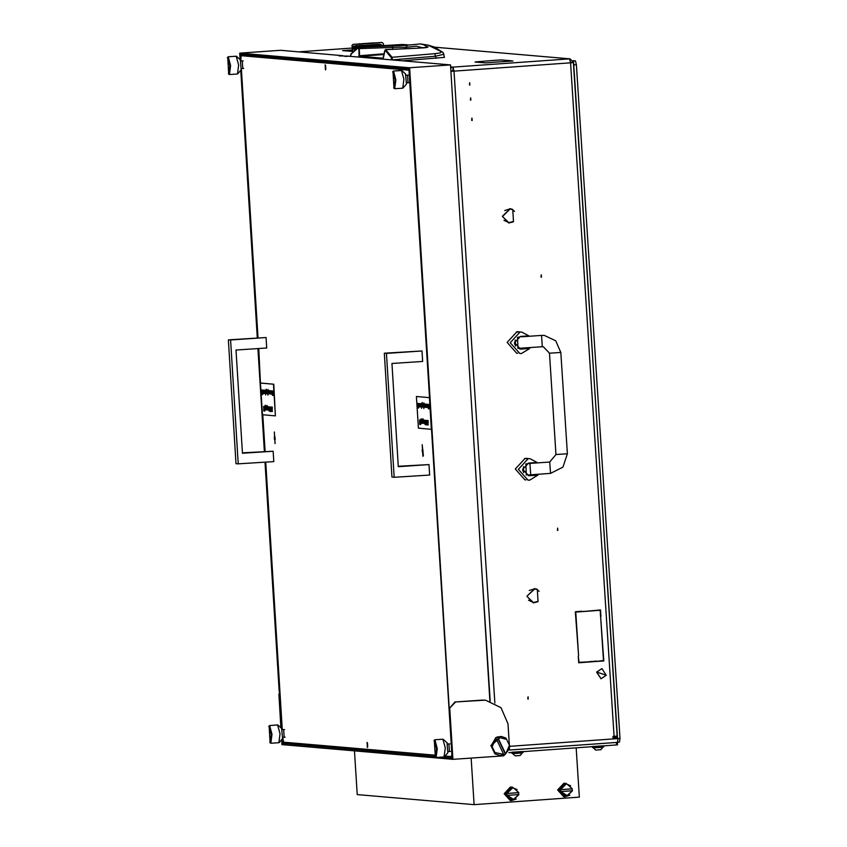 <?xml version="1.0" encoding="UTF-8"?>
<svg xmlns="http://www.w3.org/2000/svg" width="847" height="847" viewBox="0 0 847 847"><rect width="100%" height="100%" fill="white"/><g stroke="black" fill="none" stroke-linecap="round" stroke-linejoin="round"><path stroke-width="1.27" d="M528.253 699.082L528.105 696.806L528.253 699.082M528.02 696.816L527.829 699.029M472.15 120.443L472.001 118.167L472.15 120.443M471.715 120.39L471.906 118.178M469.852 84.986L469.704 82.71L469.852 84.986M469.429 84.933L469.619 82.72M470.837 100.179L470.688 97.903L470.837 100.179M470.413 100.126L470.604 97.913M513.208 221.925L508.846 223.015L502.472 216.557L508.878 222.634L513.007 221.596L508.592 222.983M537.771 601.804L533.409 602.905L527.035 596.447L533.441 602.524L537.57 601.486L533.155 602.873M541.222 274.915L541.032 277.128M541.307 274.904L541.455 277.181L541.307 274.904M557.601 528.168L557.411 530.381M557.686 528.157L557.834 530.434L557.686 528.157M509.82 208.701L511.779 209.495M504.748 210.564L509.523 209.05L511.874 209.294M533.441 602.524L528.475 600.163M537.199 589.597L539.063 591.301M534.383 588.591L536.352 589.385M529.311 590.454L534.097 588.94L536.437 589.184M508.878 222.634L503.912 220.284M512.636 209.707L514.5 211.411M596.542 661.084L578.66 662.65M600.576 616.404L600.184 610.316L582.143 611.523M575.759 612.053L581.751 611.248L575.357 611.703L578.586 655.811L575.759 612.053L581.773 611.629M597.442 661.316L603.297 660.596M612.963 737.621L616.171 737.388M600.608 616.838L603.837 660.946L597.453 661.401L603.435 660.586L600.608 616.838M600.184 610.316L582.143 611.598L600.534 609.914L600.957 616.436M578.236 656.213L579.009 662.333L597.071 661.422L578.66 662.735L578.236 656.213M512.731 209.505L513.526 221.702L512.731 209.505M536.956 589.226L534.648 588.612L527.014 596.055L534.616 588.993M537.305 589.396L538.089 601.592L537.305 589.396M502.822 216.154L510.042 209.103M502.451 216.165L510.074 208.722L512.393 209.336M509.852 746.313L618.014 738.616L616.881 737.441M572.466 62.646L450.932 71.317L454.003 70.979L452.976 67.114L569.544 58.814L570.571 62.678L614.128 736.35L612.889 736.435L612.974 737.705L616.69 737.441M453.484 70.936L453.134 69.645L451.906 71.212M450.657 66.913L452.976 67.114L450.731 68.056M383.585 45.717L402.463 44.415L383.575 45.653M349.472 50.111L352.045 49.92L349.472 50.111M511.514 60.804L500.905 59.946L494.817 60.37L501.202 59.915L511.514 60.804M475.379 61.969L494.521 60.402L475.379 61.969M491.705 62.424L485.405 62.89L475.093 62L485.691 62.858L491.715 62.434M352.85 51.466L342.633 50.587L349.017 50.132L343.088 50.566L352.776 51.402M492.16 62.403L512.933 60.931L492.16 62.403M435.104 47.231L570.105 58.814L573.43 62.572M573.461 62.339L570.963 62.667M408.423 44.88L402.463 44.415L408.286 44.912M570.454 61.556L570.55 62.477M614.128 736.35L617.156 736.032L573.599 62.583M452.976 67.114L453.134 69.645M450.911 71.063L451.938 70.989M618.014 738.616L617.505 742.343L509.576 750.029L617.505 742.343M590.793 661.486L590.052 661.846M591.545 661.433L590.761 661.793M383.215 58.221L359.7 56.188L359.255 48.607L399.149 47.252L405.692 47.316L405.724 48.512M392.712 49.147L392.521 45.971L407.481 45.124L405.692 47.316L416.417 46.119L423.267 47.961M443.087 52.472L434.299 46.998L427.894 45.092L443.087 52.472L444.506 57.405L402.547 60.815M444.029 54.187L435.623 56.241L435.94 58.348M350.372 56.315L351.367 53.742M441.414 51.847L440.091 52.885L434.744 53.721L435.623 56.241L391.61 59.872M383.331 57.755L385.078 50.217L391.462 57.818L391.621 59.714M407.089 45.272L358.842 47.294L359.117 56.781L382.908 58.824L383.31 57.903M434.744 53.721L392.066 57.247L392.362 59.936M385.078 50.217L385.681 49.645L418.302 48.215L385.576 49.592L392.066 57.247L391.462 57.818M384.633 50.968L385.417 49.719M382.908 58.824L384.602 51.116M384.072 53.816L358.853 55.786M350.351 56.315L350.986 53.912L358.45 47.443L358.546 48.872M418.302 48.215L427.841 47.241L423.807 44.806L420.176 43.97L408.286 45.05M392.51 45.992L358.916 47.316M425.628 47.697L427.809 46.733M597.495 672.264L605.732 675.08L597.495 672.264M606.198 675.271L601.052 678.722L596.775 672.052L601.921 668.601L606.198 675.271M601.857 668.601L596.648 672.042L600.989 678.712M529.926 462.96L530.73 475.463L528.073 475.675M528.719 475.665L522.737 469.344L528.539 463.065L537.072 462.451L529.883 458.64L528.253 458.629L518.385 469.312L528.03 480.143L529.65 480.154L537.887 475.114L535.685 474.458M529.883 458.64L524.558 458.693M527.416 458.428L525.14 458.365L515.272 469.047L524.918 479.878L525.934 479.963M529.364 475.728L537.887 475.114M530.72 475.241L535.42 474.902M522.535 348.826L519.889 349.049M520.524 349.038L514.553 342.717L520.354 336.428L528.877 335.825L521.688 332.013L520.069 332.003L510.201 342.686L519.836 353.517L521.456 353.527L529.693 348.488L527.49 347.831M521.688 332.013L516.363 332.066M519.222 331.802L516.956 331.728L507.088 342.421L516.723 353.252L517.739 353.337M521.17 349.091L529.693 348.488M522.525 348.615L527.236 348.276M525.743 463.965L529.957 463.457M517.559 337.339L517.909 348.413M521.731 336.333L517.729 337.381M518.428 348.276L542.324 346.772L541.551 335.38L521.763 336.778M381.796 42.435L352.966 44.372L381.796 42.435M352.966 44.372L351.812 45.706M352.108 50.608L352.839 50.725M353.22 51.783L352.119 50.82L352.712 50.725M352.183 46.818L352.225 47.559L352.246 46.797M352.119 45.939L352.172 46.68L352.193 45.918M352.236 47.697L352.278 48.438L352.31 47.676M352.288 48.575L352.341 49.317L352.363 48.554M352.352 49.454L352.394 50.195L352.416 49.433M354.173 50.915L354.671 50.492M354.766 50.407L355.285 49.952M354.268 49.422L355.899 49.38L355.189 49.772L353.781 48.978L354.332 48.607L355.009 48.967L354.385 49.348M353.008 48.544L352.331 48.512L353.188 48.533L353.135 49.348L353.093 48.607M367.894 45.251L366.762 45.696L365.745 45.336L368.117 45.23L373.093 46.49M366.984 45.749L369.303 45.6L366.783 45.749L370.234 46.627M368.403 46.098L370.7 45.939L368.17 46.109L369.366 46.479L368.794 46.701M371.769 46.553L372.924 46.5M370.488 46.617L369.8 46.447L370.922 45.992L372.077 46.289L371.367 46.574M368.339 45.219L370.277 45.209L368.127 45.304M369.747 45.569L370.87 45.113L372.013 45.399L370.912 45.854L369.536 45.653M373.389 46.479L372.5 46.257L373.569 45.802L374.649 46.087L373.792 46.458M374.162 46.447L375.729 46.384M371.134 45.907L372.235 45.463L373.358 45.749L372.278 46.193L370.922 45.992M376.343 46.363L377.995 46.299M371.081 45.029L373.294 44.87L370.817 45.039L375.846 46.373M375.835 45.547L373.771 45.717L374.798 45.262L378.334 46.289M375.041 46.056L376.026 45.6L377.01 45.886L376.079 46.341L374.85 46.14M372.436 45.367L374.596 45.209L372.235 45.463M365.205 46.299L364.083 46.733L362.94 46.426L364.041 45.992L367.386 46.776M364.792 46.924L366.116 46.839M366.55 46.818L367.132 46.786M362.463 45.569L361.404 45.992L360.483 45.622L362.749 45.547L365.428 46.363M361.616 46.056L363.818 45.939L361.5 46.056L364.634 46.924M366.55 45.78L364.252 45.918L366.783 45.749L367.958 46.13L366.815 46.574L365.639 46.278L366.772 45.833M367.587 46.765L368.18 46.183M362.887 45.547L365.142 45.42L362.685 45.632M369.218 46.68L370.023 46.638M380.769 46.204L380.959 45.579L381.171 46.193M381.383 46.183L382.113 46.162M380.261 45.135L378.397 45.325L379.202 44.87L380.832 45.516L380.176 45.96L379.403 45.664L380.123 45.219M377.878 44.436L376.153 44.637L379.477 44.976M377.317 44.976L379.043 44.817L377 44.997L378.08 45.346L377.19 45.802L376.216 45.516L377.137 45.06L379.085 45.685L377.37 45.854L378.238 45.41L379.731 46.236M382.346 45.336L381.076 45.494L381.637 45.05L382.706 45.717L382.315 46.151L382.262 45.41M382.452 46.151L383.532 46.13M381.023 44.605L379.34 44.785L380.906 44.69M378.344 44.446L379.816 44.245L379.191 44.732L378.185 44.531M378.673 46.267L379.509 45.844M376.957 45.007L374.988 45.177L377.137 45.06M373.707 44.838L375.782 44.669L373.421 44.849L376.026 45.6M355.835 48.501L354.448 48.533L356.153 48.491L355.221 48.078L355.931 47.686L356.756 48.035L355.984 48.427M356.089 49.285L355.274 48.957L356.629 48.84M354.162 47.654L355.782 47.623L355.073 48.014L353.675 47.22L354.226 46.85L354.893 47.21L354.268 47.591M353.728 48.099L354.946 48.088L353.728 48.099L353.675 48.914L353.633 48.173M356.746 48.745L356.132 48.501L357.36 48.268M357.773 47.559L356.079 47.612L358.08 47.538L357.032 47.146L357.889 46.744L358.853 47.072L357.942 47.474M357.476 48.173L358.122 47.686M355.729 46.744L354.332 46.776L356.036 46.723L355.105 46.32L355.719 45.982L356.651 46.278L355.867 46.67M355.158 47.199L356.703 47.157L355.031 47.273M361.182 47.136L361.764 47.104M359.996 46.574L359.033 46.998L358.059 46.67L358.98 46.257L362.061 47.083M359.774 47.231L359.223 47.061L360.197 46.638L360.758 47.167M357.656 45.802L356.799 46.204L356.079 45.802L357.963 45.78L360.197 46.638M356.651 46.278L358.789 46.193L356.799 46.204M362.167 47.083L362.738 46.511L363.416 46.998M361.203 46.077L360.187 46.5L359.17 46.172L360.144 45.759L362.527 46.447L360.388 46.564L361.415 46.14M358.006 45.78L359.943 45.696L357.836 45.865M357.519 47.326L359.414 47.252M356.026 46.733L357.709 46.68L355.888 46.807M382.092 42.488L383.458 43.822M352.479 47.21L353.474 47.22L352.606 47.21L352.596 48.014L352.553 47.284M352.161 45.876L352.839 45.897L352.161 45.876M353.061 46.786L354.099 46.776L353.061 46.786M354.279 45.897L355.666 45.865L354.279 45.897M383.553 45.357L383.522 44.775M383.5 44.468L383.458 43.896M355.549 45.812L356.079 45.802M357.519 45.749L358.133 45.727M359.795 45.653L360.483 45.622M362.304 45.526L363.045 45.484M364.972 45.378L365.745 45.336M367.725 45.209L368.509 45.156M370.478 45.018L371.24 44.965M373.135 44.827L373.866 44.775M375.634 44.626L376.29 44.573M377.349 44.245L378.461 44.372M358.059 46.67L359.033 46.998M357.37 45.558L357.963 45.78L356.809 46.341M360.388 46.564L356.926 48.099M359.943 45.696L361.404 45.992M359.477 45.431L360.144 45.759M361.923 45.315L362.749 45.547L360.187 46.5M358.641 45.473L357.836 45.727M375.782 44.669L377.127 44.923M375.083 44.436L375.973 44.722M372.595 44.637L373.495 44.785M365.142 45.42L366.762 45.696M364.528 45.166L365.364 45.473M363.554 45.23L362.675 45.494M369.948 44.827L370.859 44.976M367.238 45.007L368.117 45.166M356.555 45.547L355.666 45.865M376.544 44.319L371.494 46.564M374.194 44.51L368.964 46.691M377.868 44.542L373.876 46.458M371.632 44.7L366.338 46.829M368.953 44.891L363.67 46.987M377.942 45.42L376.047 46.373M366.232 45.071L361.044 47.146M360.991 45.367L355.984 47.665M357.074 48.014L356.036 48.544M356.958 46.257L355.931 46.786M361.32 43.758L373.855 42.911L361.32 43.758M353.601 44.351L381.468 42.551L353.601 44.351M376.195 42.996L359.022 44.108L375.115 42.975M359.933 43.684L358.863 43.779M373.538 42.996L361.521 43.769M274.343 431.981L275.063 443.606L274.343 431.981M422.219 444.728L422.939 456.353L422.219 444.728M242.242 60.92L242.761 68.512M448.889 743.888L449.418 751.49M407.502 75.161L408.021 82.752M283.629 729.648L284.147 737.25M325.163 64.838L325.492 69.909L325.163 64.838M367.1 742.438L367.429 747.509L367.1 742.438M282.824 737.885L283.607 742.173L434.246 755.153M445.035 756.085L451.462 756.636L451.822 754.148L408.974 70.174L241.12 55.711L240.908 60.635M241.427 69.147L258.049 337.614M258.727 348.509L260.495 383.088L273.465 384.21L275.423 415.866L262.454 414.755L260.495 383.088M262.824 414.786L265.09 451.271M265.757 462.155L282.295 729.373M409.429 69.062L248.563 55.203L241.12 55.711M509.343 745.053L508.02 723.762L501.011 707.658L485.395 700.151L481.647 700.12L455.601 701.898L449.27 708.611L409.599 67.739L239.669 53.096L240.072 59.502M240.739 70.29L257.287 337.678M257.964 348.562L264.328 451.324M264.995 462.197L279.182 691.364M239.669 53.096L280.601 50.301L342.739 55.669M342.739 55.658L339.022 55.913L348.657 56.167L344.983 56.431L348.71 56.177L450.53 64.944L489.905 700.977M485.395 700.151L455.601 701.898M409.599 67.739L450.53 64.944M449.27 708.611L455.083 701.856M281.649 739.6L281.956 744.587L452.923 759.314L503.785 755.842L509.566 748.716M441.795 757.102L452.076 757.991L409.419 68.988L240.008 54.388L240.347 59.745M282.369 738.732L282.654 743.391L434.86 756.498M240.982 70.005L257.541 337.657M258.219 348.541L264.582 451.303M265.249 462.187L281.733 728.484M449.789 708.653L452.923 759.314M280.918 727.732L278.822 693.926M282.654 743.391L291.061 742.819M237.435 73.964L238.685 64.975L236.218 56.241M227.695 57.458L228.711 73.922L229.886 65.833L227.695 57.458M227.303 57.66L228.277 56.781L230.628 65.664L229.431 74.515L228.404 73.774M240.294 59.777L241.151 69.793L237.848 73.753M495.431 753.883L494.944 752.602L503.679 754.349L503.827 754.91L499.836 755.46L494.913 753.841L499.836 755.46M505.617 754.01L509.449 745.296L509.947 746.578L505.352 753.989L497.21 737.017L495.421 737.917L496.088 738.52L492.107 746.683L491.345 745.371L495.686 737.938M503.796 754.804L505.352 753.989M497.21 737.017L501.466 736.488L491.345 745.371M501.466 736.488L505.86 738.065L506.612 739.378L497.475 737.038M494.944 752.602L492.107 746.683M496.088 738.52L503.679 754.349M494.913 753.841L490.826 745.328M506.612 739.378L509.449 745.296M505.468 753.449L497.877 737.621M273.105 451.197L273.75 461.647L238.229 463.881L230.564 340.007L266.064 337.53L266.71 347.979L236.038 350.012L242.422 453.23L273.105 451.197L242.401 452.87M266.064 337.53L228.351 339.816L236.017 463.69L238.229 463.881M230.564 340.007L228.351 339.816M429.016 464.632L429.662 475.082L394.151 477.316L386.476 353.443L421.986 350.965L422.632 361.415L391.96 363.448L398.344 466.665L429.016 464.632L398.323 466.305M421.986 350.965L384.273 353.252L391.939 477.126L394.151 477.316M386.476 353.443L384.273 353.252M422.325 452.023L422.738 453.039L423.024 452.086L422.42 448.042L422.325 452.023M422.907 455.855L422.219 445.215L423.415 455.824M274.449 439.275L274.852 440.302L275.148 439.349L274.544 435.294L274.449 439.275M275.031 443.119L274.343 432.478L275.031 443.119M444.093 756.943L445.342 747.954L442.875 739.219M434.352 740.437L435.369 756.9L436.544 748.812L434.352 740.437M433.96 740.638L434.924 739.759L437.285 748.642L436.078 757.493L435.062 756.742M446.951 742.755L447.809 752.761L444.506 756.72M261.681 390.488L261.744 393.304L261.363 391.018M261.765 389.938L262.062 390.478M262.199 392.775L261.988 393.294M261.289 391.515L261.882 391.526M263.893 390.181L264.476 393.537L263.978 390.181M263.893 393.442L263.809 392.849L264.116 393.432M263.597 393.463L263.152 390.149L263.713 392.87M264.518 390.171L264.804 390.753M264.963 392.849L264.719 393.527M267.493 393.749L266.741 390.456L267.186 393.379L267.25 390.499L267.853 390.52L267.948 392.087M266.741 390.456L267.313 393.177M267.525 390.531L267.811 393.77L267.853 390.52M268.054 394.437L267.853 395.136L268.054 394.437M268.033 389.387L268.531 393.834L268.065 391.325L267.896 393.781L268.033 389.387L268.69 393.209M268.266 392.69L267.991 393.791M268.573 390.615L268.541 393.781L268.573 390.615L269.06 393.177M269.272 393.897L268.944 390.647L269.992 392.362L269.388 393.908L269.484 390.658M269.537 390.647L270.087 391.25M270.172 391.653L270.638 393.537M270.214 393.442L269.992 393.982M272.416 395.358L272.088 390.922L272.903 394.448L273.009 390.965L273.285 395.39L272.205 391.865L272.416 395.358L272.543 393.347M272.088 390.922L272.808 392.955M264.2 409.673L264.253 410.53M263.777 410.499L263.925 406.391L263.915 410.488M264.444 409.694L264.476 406.475L264.645 410.435M264.391 406.465L264.889 409.122M264.931 410.382L264.719 411.081L264.931 410.382M265.058 409.747L265.026 406.486L265.217 409.736M265.492 405.29L265.227 409.768L265.026 406.2L265.259 405.3L265.683 406.359M265.439 405.787L265.947 407.28M266 407.576L266.053 408.127M266.053 409.122L265.831 409.832M266.943 405.448L267.599 406.486L266.964 405.84L267.472 408.36L266.89 409.906L266.689 406.348L266.943 405.448L267.345 406.496M267.101 405.935L267.567 407.227M267.705 409.44L267.239 409.99M268.573 410.107L268.531 406.825L268.859 410.064M268.944 410.816L268.901 406.856L269.706 411.293L269.145 410.806M270.129 406.962L270.087 410.234L269.632 406.92L270.077 409.842L270.468 406.983M269.632 406.92L270.193 409.641M270.415 406.983L270.617 410.223L270.765 407.418M271.135 407.513L271.411 409.747L271.019 407.375L270.839 408.54M270.945 410.901L270.744 411.6L270.945 410.901M271.231 406.962L271.442 410.319M271.834 411.515L271.411 407.079L272.067 409.26L272.268 407.111L272.173 410.943M271.411 407.079L271.993 407.947M267.536 406.74L268.097 410.064L267.62 406.751M268.118 406.698L268.541 409.652M266.339 407.1L266.403 409.916L266.022 407.629M266.403 406.549L266.71 407.089M266.858 409.387L266.646 409.906M265.947 408.127L266.54 408.138M272.226 393.484L272.003 394.151L271.453 393.611L271.516 390.816L271.749 394.173M271.771 390.795L272.099 391.515M270.331 390.711L270.786 394.046M270.479 391.229L270.151 391.663M266.159 389.165L266.805 390.202L266.17 389.567L266.689 392.076L266.096 393.622L265.905 390.065L266.159 389.165L266.561 390.213M266.307 389.652L266.773 390.943M266.932 393.029L266.445 393.717M265.227 393.611L264.783 390.287L265.217 393.209L265.609 390.329L265.482 393.59M264.783 390.287L265.344 393.008M263.332 392.712L262.57 394.628L262.284 390.075L263.089 391.769L262.655 394.628M262.856 390.033L263.173 390.615M260.865 383.066L273.835 384.178L275.423 415.866M272.025 407.121L272.289 411.557M270.744 408.54L271.336 408.593M271.347 408.995L271.156 409.937L271.347 408.995M271.104 408.974L271.284 409.779M270.087 410.234L270.617 410.202M268.901 406.856L269.473 410.827M268.605 406.835L268.806 410.075M268.065 409.673L267.906 407.111L268.065 409.673M267.716 408.36L268.192 409.514M268.033 407.248L267.97 408.339M267.207 409.599L267.059 407.089L267.207 409.599M266.869 408.307L267.324 409.44M267.176 407.216L267.123 408.296M266.551 408.582L266.36 409.525L266.551 408.582M266.307 408.561L266.487 409.366M265.545 409.45L265.376 406.952L265.545 409.45M265.206 408.169L265.662 409.292M265.513 407.068L265.45 408.148M264.105 409.27L264.317 410.52M263.671 406.412L263.904 411.007M272.766 390.975L273.041 395.411M271.718 393.77L271.559 391.219L271.728 393.77M271.379 392.457L271.834 393.611M271.686 391.356L271.622 392.447M269.717 393.601L269.558 391.039L269.717 393.601M269.367 392.288L269.844 393.453M269.685 391.176L269.621 392.277M268.658 390.626L269.272 390.636M269.028 390.658L269.388 393.887M267.324 390.509L267.726 393.739M266.413 393.315L266.254 390.816L266.413 393.315M266.074 392.034L266.54 393.156M266.382 390.933L266.329 392.013M265.365 390.34L265.64 394.893M264.444 393.146L264.285 390.583L264.444 393.146M264.095 391.833L264.571 392.997M264.412 390.721L264.349 391.822M263.735 390.202L263.936 393.442M263.152 390.149L263.586 393.072L263.65 390.192M262.814 393.008L262.655 390.446L262.814 393.008M262.464 391.695L262.941 392.86M262.782 390.583L262.718 391.674M262.115 390.065L262.57 394.596M262.39 394.607L262.03 390.054M261.892 391.96L261.712 392.913L261.892 391.96M261.649 391.939L261.829 392.754M417.603 403.924L417.666 406.74L417.285 404.453M417.455 403.394L417.973 403.913M418.122 406.211L417.91 406.729M417.211 404.951L417.804 404.961M419.519 406.899L419.074 403.585L419.509 406.507L419.572 403.627L420.641 405.342L420.038 406.888L419.837 403.648M419.074 403.585L419.636 406.306M420.419 403.606L420.726 404.188M420.885 406.285L420.387 406.973M423.415 407.185L422.664 403.892L423.108 406.814L423.5 403.955M422.664 403.892L423.225 406.613M423.447 403.966L423.648 407.206L423.447 403.966L423.871 405.522M423.976 407.873L423.775 408.572L423.976 407.873M423.955 402.823L424.453 407.269L423.987 404.76L423.818 407.216L423.955 402.823L424.612 406.645M424.188 406.126L423.913 407.227M424.495 404.051L424.463 407.216L424.495 404.051L424.982 406.613M425.194 407.333L424.866 404.083L425.914 405.798L425.31 407.343L425.395 404.104M425.713 404.061L426.009 404.686M426.401 404.654L426.56 406.973M426.136 406.878L425.914 407.418M428.338 408.794L428.01 404.358L428.815 407.883L428.931 404.4L429.207 408.826L428.127 405.3L428.338 408.794L428.466 406.782M428.254 404.337L428.73 406.391M420.123 423.108L420.176 423.966M420.123 424.379L420.07 419.879L419.837 423.923M419.699 423.934L419.593 419.847L420.165 422.674M419.985 419.879L420.567 423.871M420.366 423.129L420.313 419.9L420.811 422.558M420.843 423.807L420.641 424.516L420.843 423.807M421.203 418.736L421.848 419.773L421.224 419.138L421.732 421.647L421.15 423.193L420.948 419.636L421.203 418.736L421.605 419.794M421.351 419.223L421.87 420.715M421.912 421.001L421.975 421.552M421.975 422.558L421.742 423.267M423.119 418.863L422.812 423.341L422.611 419.784L422.844 418.884L423.267 419.932M423.024 419.371L423.489 420.663M423.627 422.875L423.405 423.415M424.04 420.133L423.659 423.415L423.458 420.176L423.574 420.747L424.051 420.133L424.485 423.151L424.781 420.25L424.771 423.5M424.866 424.252L425.067 420.271L425.618 424.728L425.067 424.241M426.306 423.638L425.554 420.356L425.999 423.278L426.052 420.398L426.687 420.853M425.554 420.356L426.115 423.077M426.337 420.419L426.613 423.669L426.666 420.408M426.867 424.326L426.655 425.025L426.867 424.326M427.057 420.948L427.11 423.765L426.74 421.478M427.121 420.398L427.354 423.754M426.666 421.975L427.248 421.986M429.387 397.645L431.345 429.302L418.376 428.19L416.417 396.523L429.757 397.614L431.345 429.302M427.756 424.95L427.333 420.504L427.989 422.695L428.19 420.546L428.095 424.379M427.333 420.504L427.915 421.383M422.261 420.536L422.314 423.352L421.944 421.065M422.113 420.006L422.632 420.525M422.78 422.822L422.558 423.341M421.87 421.562L422.452 421.573M428.148 406.92L427.926 407.587L427.375 407.047L427.439 404.252L427.926 407.587M427.449 404.252L428.021 404.951M426.507 404.135L426.708 407.481M422.325 402.579L422.018 407.058L421.817 403.5L422.06 402.6L422.473 403.648M422.23 403.087L422.695 404.379M422.844 406.465L422.611 407.132M421.15 407.047L420.694 403.723L421.139 406.645L421.531 403.754L421.404 407.026M420.694 403.723L421.266 406.444M418.312 408.042L417.952 403.49L419.011 405.205L418.492 408.053L418.037 403.5L418.492 408.032M418.556 403.49L419.096 404.051M419.254 406.147L419.011 406.825M429.757 397.614L416.417 396.523M427.936 420.557L428.211 424.993M427.269 422.431L427.079 423.373L427.269 422.431M427.026 422.399L427.206 423.214M426.136 420.408L426.528 423.627M424.823 420.292L425.395 424.262M424.527 420.271L424.728 423.511M423.987 423.108L423.828 420.546L423.987 423.108M423.638 421.795L424.103 422.949M423.955 420.684L423.892 421.774M423.129 423.034L422.96 420.525L423.129 423.034M422.791 421.742L423.246 422.875M423.098 420.641L423.045 421.732M422.473 422.007L422.282 422.96L422.473 422.007M422.23 421.986L422.409 422.801M421.457 422.886L421.298 420.387L421.457 422.886M421.128 421.605L421.584 422.727M421.435 420.504L421.372 421.584M420.779 419.943L421.139 423.172M420.684 422.759L420.694 419.943M419.964 423.098L419.826 424.442M419.593 419.847L420.101 422.674M428.963 408.847L428.688 404.411M427.64 407.206L427.481 404.654L427.65 407.206M427.29 405.893L427.756 407.047M427.608 404.781L427.544 405.872M425.639 407.036L425.48 404.474L425.639 407.036M425.289 405.724L425.766 406.888M425.607 404.612L425.543 405.713M424.95 404.093L425.31 407.322M423.246 403.945L423.648 407.174M422.335 406.751L422.166 404.252L422.335 406.751M421.997 405.469L422.462 406.592M422.304 404.368L422.251 405.448M421.277 403.775L421.562 408.318M420.366 406.581L420.207 404.019L420.366 406.581M420.017 405.268L420.493 406.433M420.334 404.157L420.271 405.258M419.657 403.638L420.038 406.867M418.757 406.835L418.566 408.063M418.291 403.521L418.323 404.083L418.789 403.468M418.736 406.444L418.577 403.881L418.736 406.444M418.386 405.131L418.863 406.285M418.704 404.019L418.64 405.11M417.815 405.395L417.624 406.348L417.815 405.395M417.571 405.374L417.751 406.189M402.696 88.204L403.945 79.216L401.478 70.481M392.955 71.699L393.971 88.162L395.147 80.073L392.955 71.699M392.563 71.9L393.537 71.021L395.888 79.904L394.691 88.755L393.664 88.014M405.554 74.017L406.422 84.022L403.108 87.993M278.832 742.703L280.071 733.714L277.615 724.979M269.092 726.197L270.108 742.66L271.284 734.571L269.092 726.197M268.7 726.398L269.664 725.519L272.025 734.402L270.818 743.253L269.801 742.501M281.68 728.515L282.549 738.52L279.245 742.48M582.037 662.11L581.518 662.449M573.345 61.63L617.431 737.621M572.953 60.645L575.388 60.857L576.415 64.721L619.972 738.393L619.464 742.12L617.664 742.247L619.464 742.12M509.576 750.05L617.294 742.364M617.537 744.873L617.357 742.353L617.537 744.873L616.531 744.979L616.372 742.448M508.782 752.655L616.531 744.979M520.153 755.492L522.313 753.036L512.679 753.661L515.188 755.831L520.1 755.482M600.756 749.754L602.916 747.298L593.292 747.922L595.748 750.082L600.703 749.733M523.107 751.628L523.171 752.496L511.884 753.258L511.715 752.443M523.107 751.48L511.821 752.252M603.72 745.889L603.773 746.758L592.487 747.52L592.318 746.705M603.71 745.741L592.424 746.514M516.289 799.007L511.387 800.637L505.352 793.861L511.535 787.17L517.104 789.626M512.551 787.181L510.307 787.064L504.134 793.755L510.169 800.531L511.387 800.637M569.84 795.195L564.938 796.826L558.904 790.05L565.076 783.359L570.645 785.815M566.092 783.369L563.858 783.253L557.675 789.944L563.71 796.72L564.938 796.826M507.035 795.386L518.883 794.581L513.388 800.023L512.477 800.023L507.035 795.386L506.908 793.395L512.604 787.964L513.515 787.975L518.756 792.58L507.882 793.374L518.248 792.644M513.515 787.975L511.683 787.89L506.157 793.872L511.556 799.939L512.477 800.023M560.587 791.574L572.434 790.77L566.929 796.212L566.018 796.212L560.587 791.574L560.449 789.584L566.156 784.153L567.056 784.163L572.297 788.769L561.423 789.563L571.789 788.832M567.056 784.163L565.224 784.068L559.698 790.06L565.097 796.127L566.018 796.212M518.883 794.581L513.473 799.399L507.237 795.407M572.434 790.77L567.024 795.587L560.778 791.596M572.117 788.79L572.233 790.749M518.565 792.601L518.682 794.56M571.926 790.823L561.55 791.564M560.65 789.605L561.423 789.563M518.375 794.634L508.009 795.375M507.109 793.417L507.882 793.374M576.119 747.859L579.306 797.154L474.108 804.65L357.275 794.581L354.438 750.834M471.091 758.076L474.108 804.65M454.003 70.979L494.87 702.989M351.928 48.014L298.303 51.826L351.928 48.014M482.652 583.89L490.233 701.072M350.817 54.314L358.207 47.908M383.935 54.504L359.7 56.188L359.117 56.781M426.168 47.697L418.026 48.215M549.661 462.007L550.508 473.399L562.959 467.11L567.395 453.791L560.841 352.49L555.717 340.843L544.314 335.401L541.508 335.38M529.947 463.415L549.703 462.007L555.992 454.521L567.395 453.791M555.992 454.521L549.438 353.22L560.841 352.49M542.292 346.772L543.34 346.783L549.438 353.22M523.679 472.764L523.404 466.549M525.913 464.008L526.336 475.125M515.484 346.137L515.22 339.922M514.574 342.188L514.828 344.644M522.768 468.815L523.012 471.281M423.087 451.938L422.462 451.98M423.002 451.017L422.198 451.07M422.981 449.873L422.124 449.926M275.116 438.27L274.322 438.323M275.106 437.126L274.248 437.19M580.968 662.216L581.741 662.28M619.972 738.393L618.003 738.531M575.388 60.857L573.144 61.016M576.415 64.721L573.927 64.901M434.977 47.167L570.105 58.814M572.021 62.657L570.56 62.657M427.894 45.092L420.218 43.98M550.508 473.399L528.666 474.955M514.553 342.844L514.648 343.893M522.832 470.53L522.737 469.482M236.281 56.23L228.214 56.781M243.163 60.857L241.024 60.995M243.682 68.448L241.543 68.596M237.488 73.964L229.431 74.515M240.484 59.872L236.662 56.4M325.523 65.452L325.788 69.242M423.098 451.896L422.409 451.949M275.222 439.159L274.523 439.201M442.928 739.209L434.871 739.759M449.821 743.825L447.682 743.973M450.339 751.427L448.201 751.575M444.146 756.943L436.078 757.493M447.131 742.851L443.32 739.378M401.542 70.47L393.474 71.021M408.423 75.097L406.285 75.235M408.942 82.688L406.804 82.837M402.748 88.204L394.691 88.755M405.745 74.113L401.923 70.64M277.668 724.968L269.611 725.519M284.56 729.585L282.422 729.733M285.079 737.186L282.94 737.335M278.885 742.703L270.818 743.253M281.871 728.611L278.06 725.138M367.471 743.052L367.725 746.842"/></g></svg>
